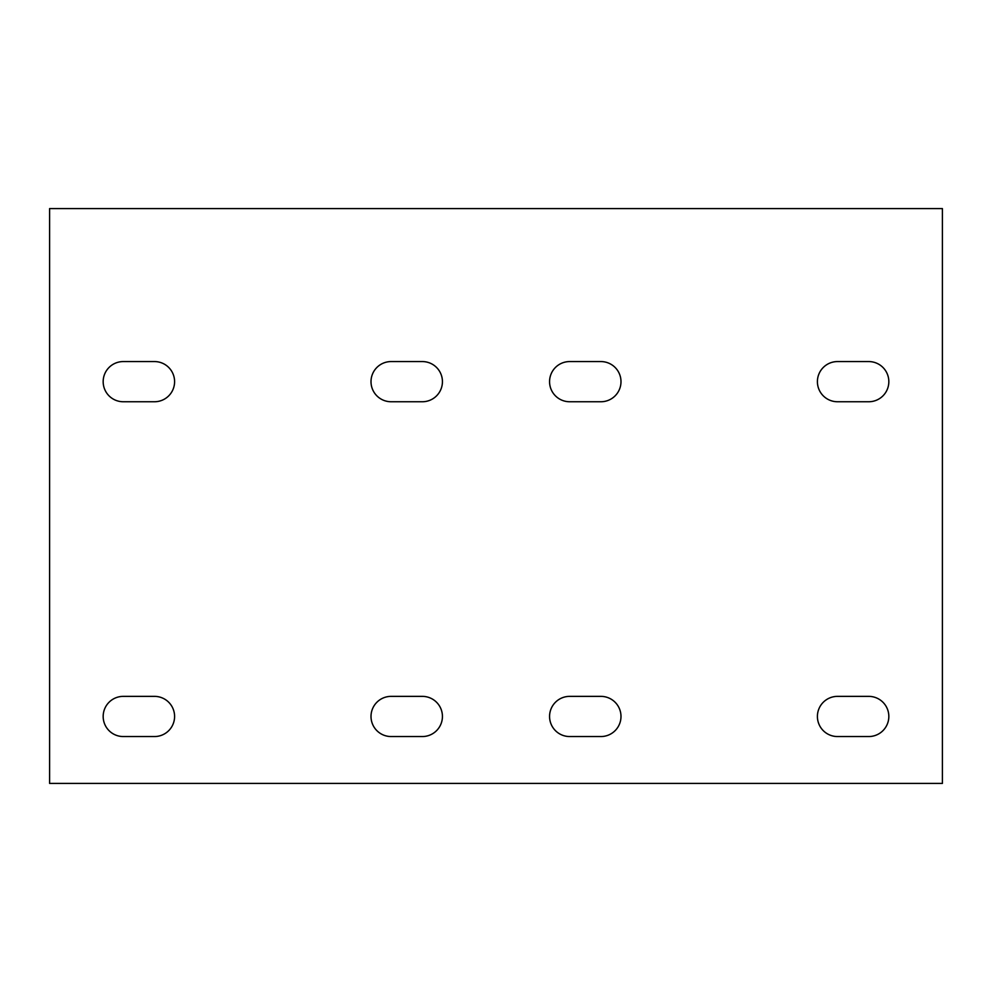 <?xml version="1.0" encoding="UTF-8"?>
<svg xmlns="http://www.w3.org/2000/svg" width="992" height="992" viewBox="0 0 992 992"><rect width="100%" height="100%" fill="white"/><g stroke="black" fill="none" stroke-linecap="round" stroke-linejoin="round"><path stroke-width="1.49" d="M49.6 222.865L49.6 208.58L942.4 208.58L942.4 783.42L49.6 783.42L49.6 222.865M154.504 361.572A20.088 20.088 0 0 1 174.592 381.66A20.088 20.088 0 0 1 154.504 401.748L123.256 401.748A20.088 20.088 0 0 1 103.168 381.66A20.088 20.088 0 0 1 123.256 361.572L154.504 361.572M422.344 361.572A20.088 20.088 0 0 1 442.432 381.66A20.088 20.088 0 0 1 422.344 401.748L391.096 401.748A20.088 20.088 0 0 1 371.008 381.66A20.088 20.088 0 0 1 391.096 361.572L422.344 361.572M154.504 696.372A20.088 20.088 0 0 1 174.592 716.46A20.088 20.088 0 0 1 154.504 736.548L123.256 736.548A20.088 20.088 0 0 1 103.168 716.46A20.088 20.088 0 0 1 123.256 696.372L154.504 696.372M422.344 696.372A20.088 20.088 0 0 1 442.432 716.46A20.088 20.088 0 0 1 422.344 736.548L391.096 736.548A20.088 20.088 0 0 1 371.008 716.46A20.088 20.088 0 0 1 391.096 696.372L422.344 696.372M837.496 401.748A20.088 20.088 0 0 1 817.408 381.66A20.088 20.088 0 0 1 837.496 361.572L868.744 361.572A20.088 20.088 0 0 1 888.832 381.66A20.088 20.088 0 0 1 868.744 401.748L837.496 401.748M569.656 401.748A20.088 20.088 0 0 1 549.568 381.66A20.088 20.088 0 0 1 569.656 361.572L600.904 361.572A20.088 20.088 0 0 1 620.992 381.66A20.088 20.088 0 0 1 600.904 401.748L569.656 401.748M837.496 736.548A20.088 20.088 0 0 1 817.408 716.46A20.088 20.088 0 0 1 837.496 696.372L868.744 696.372A20.088 20.088 0 0 1 888.832 716.46A20.088 20.088 0 0 1 868.744 736.548L837.496 736.548M569.656 736.548A20.088 20.088 0 0 1 549.568 716.46A20.088 20.088 0 0 1 569.656 696.372L600.904 696.372A20.088 20.088 0 0 1 620.992 716.46A20.088 20.088 0 0 1 600.904 736.548L569.656 736.548"/></g></svg>
